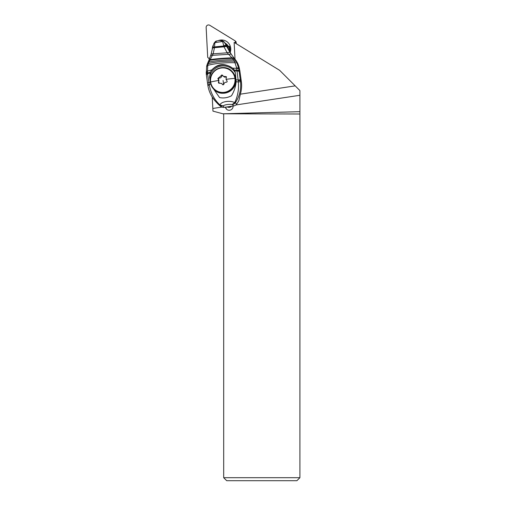 <?xml version="1.0" encoding="UTF-8"?>
<svg xmlns="http://www.w3.org/2000/svg" width="506" height="506" viewBox="0 0 506 506"><rect width="100%" height="100%" fill="white"/><g stroke="black" fill="none" stroke-linecap="round" stroke-linejoin="round"><path stroke-width="0.76" d="M235.821 104.976L299.906 95.273L299.906 90.587L279.654 70.334L234.139 42.39L235.018 59.234M295.194 85.868L240.654 94.129M213.058 98.309L212.299 98.423L212.824 108.461L221.881 107.089M212.824 108.461L212.963 111.124L222.906 113.787L299.906 111.681L299.906 95.273M225.448 107.177A3.865 3.82 -45 0 0 229.224 110.264A3.865 3.82 -45 0 0 233.051 106.026M226.739 109.378A3.865 3.82 135 0 1 225.885 107.462L225.84 107.114M212.223 97.038L212.299 98.423M228.307 46.369A6.976 6.901 -45 0 0 225.676 44.035M226.441 45.376A6.976 6.901 135 0 1 228.231 46.261M299.906 111.681L299.906 114.002L222.906 113.787M299.906 114.002L299.906 477.702L223.696 477.702L226.701 480.7L296.908 480.7L299.906 477.702M223.696 114.002L223.696 477.702M228.345 49.221A6.527 6.458 -45 0 0 227.687 46.672L229.363 46.223A8.324 8.235 -45 0 1 229.661 51.58M229.155 50.708A7.672 7.59 -45 0 0 228.661 46.286M218.915 83.25L218.282 78.974L219.281 78C220.559 78.069 221.312 77.475 221.533 76.216L221.071 75.761L217.852 78.544L218.889 79.777M221.071 75.761C221.52 74.844 222.077 74.761 222.741 75.508L222.564 75.236M223.165 76.14L224.626 77.165L225.847 77.007L225.391 76.545L223.456 76.374L222.741 75.508M225.391 76.545L226.359 76.729L226.03 79.36A18.001 2.125 -8 0 1 234.923 78.335A12.327 12.195 -45 0 0 221.078 68.051A12.327 12.195 -45 0 0 210.641 82.01A18.001 2.125 -8 0 1 218.971 80.429L218.421 82.592L219.623 83.25L221.552 83.414L222.735 84.755L221.849 83.661M217.852 78.544L218.971 80.429M221.533 76.216L222.735 75.489M225.847 77.007L226.536 76.982M226.922 80.77L226.03 79.36M218.668 83.079L218.421 82.592M226.827 80.688C227.409 81.529 227.2 82.048 226.195 82.257C224.949 82.225 224.196 82.82 223.943 84.04C223.513 84.97 222.956 85.052 222.273 84.293L222.457 84.565M215.828 101.719L217.808 103.819A30.006 29.645 -43 0 0 220.856 106.5A4.503 4.446 -43 0 0 224.221 107.361L233.652 105.931A4.503 4.446 -43 0 0 236.644 104.109A30.006 29.645 -43 0 0 238.826 100.637L241.046 91.434A30.006 29.645 -43 0 0 241.337 81.46L240.299 79.834A57.703 5.066 -98.6 0 1 239.129 71.498L238.807 69.037A10.784 0.949 -98.6 0 1 238.756 68.677L236.599 61.846L230.11 52.624L224.367 42.2L222.615 41.467L214.86 42.643L214.462 47.709L213.146 53.819L208.94 62.017A5.92 1.398 -156.6 0 0 208.01 62.333A5.92 1.398 -156.6 0 0 207.998 62.371M211.413 85.843L219.553 97.569C223.595 98.404 227.561 97.81 231.47 95.779C234.126 91.428 235.682 86.747 236.125 81.751L238.339 81.94C238.99 89.556 237.75 96.469 234.639 102.667C230.919 100.239 221.356 101.251 219.889 104.906L219.553 105.115L215.803 101.712L212.375 97.278M238.807 69.037A6.002 1.518 172.7 0 0 236.675 68.297L236.606 67.791A6.002 1.72 -7.1 0 1 238.756 68.677L239.781 70.328L241.337 81.46M240.546 81.668L240.394 80.448L238.212 80.739L238.339 81.94L240.546 81.668C241.28 89.372 239.547 96.387 235.347 102.724L236.644 104.109M224.221 107.361L222.982 105.899L219.889 104.906C214.278 99.644 210.755 93.041 209.32 85.097L209.225 84.553L207.821 84.932M210.863 84.047L209.225 84.553L207.441 72.902L206.271 73.939L206.644 66.191L207.264 64.167A5.958 1.701 18.4 0 1 208.282 63.623L208.94 62.017M206.132 72.377L207.258 71.08L211.774 69.954L210.382 72.118L207.441 72.902L207.764 65.356L208.282 63.623C215.6 61.846 224.322 61.024 234.455 61.169L236.606 67.791M207.264 64.167L207.979 62.409A5.92 1.429 23.1 0 1 208.915 62.074C215.752 60.568 223.981 59.816 233.614 59.816L234.455 61.169A5.964 2.46 -26.5 0 1 236.599 61.846M212.488 48.405A5.193 1.208 6.3 0 1 214.462 47.709L223.994 46.818L227.194 52.807L232.488 58.392C223.633 58.576 216.075 59.227 209.794 60.328A5.87 1.505 21.8 0 0 208.738 60.726L211.027 54.439L212.545 48.076A5.161 1.195 5 0 1 214.424 47.349L223.937 46.438A5.168 1.322 -20.8 0 1 226.777 46.501M214.399 47.134A5.136 1.259 -176.2 0 0 212.571 47.931A5.136 1.259 -176.2 0 0 212.571 48.007M226.637 46.204A5.136 1.461 160.3 0 0 223.892 45.97L214.373 46.913A5.117 1.309 -176.1 0 0 212.609 47.728A5.117 1.309 -176.1 0 0 212.602 47.836M226.935 46.843A5.199 1.36 -21.8 0 0 223.994 46.818L222.615 41.467L220.047 40.417M223.854 45.559A5.104 1.613 -18.5 0 1 226.53 45.97L226.966 46.438A24.003 23.719 -43 0 0 224.677 42.529A4.503 4.446 -43 0 0 224.329 42.106L224.019 41.777A4.503 4.446 137 0 1 224.367 42.2L224.677 42.529M239.572 69.55L239.483 69.018A21.005 20.752 -43 0 0 234.999 59.208A60.005 59.291 137 0 1 231.147 54.028L230.565 53.067A60.005 59.291 137 0 1 226.966 46.438M211.027 54.433A5.585 1.512 13.9 0 1 213.146 53.819L227.194 52.807A5.598 1.588 -29.6 0 1 230.11 52.624M210.597 55.818A5.661 1.347 15.4 0 1 212.406 55.35L231.097 54.148M234.999 59.208L234.398 58.563L232.488 58.392L234.386 58.551M232.488 58.392L233.614 59.816A5.927 2.283 148.2 0 1 235.644 60.246M211.774 69.954C217.915 63.478 224.828 62.877 232.494 68.146L236.675 68.297L236.922 70.138L234.297 70.011L232.494 68.146M210.382 72.118L209.547 76.849L210.192 81.074M236.125 81.751L235.423 72.953L234.297 70.011M236.138 79.815L238.124 79.973L236.922 70.138A6.002 1.252 172.5 0 1 239.022 70.695M240.299 79.834L238.124 79.973L238.212 80.739M222.982 105.899C225.265 104.603 228.339 104.135 232.191 104.508L234.639 102.667L235.347 102.724A4.503 4.446 137 0 1 232.355 104.546L233.652 105.931M206.631 66.463L207.764 65.356C215.531 63.332 224.677 62.459 235.201 62.738A5.983 2.302 -21.7 0 1 237.371 63.478M216.72 40.942L213.829 43.794M227.219 106.905A3.751 3.706 -43 0 0 231.704 106.228M209.579 58.664L207.979 57.684A0.601 0.595 135 0 1 207.7 57.216L206.144 27.488A2.397 2.372 135 0 1 209.794 25.3L235.05 40.809A0.601 0.595 135 0 1 235.328 41.277L235.429 43.181M230.167 52.428A9.304 9.203 -45 0 0 218.731 40.455M213.266 45.154A9.304 9.203 -45 0 0 212.267 49.556M209.478 58.93L208.82 58.519M235.157 40.891L236.093 41.853L236.245 43.687M227.188 44.743A7.198 7.122 -45 0 0 225.36 43.522M228.332 46.419A7.198 7.122 -45 0 0 225.151 43.212M219.281 78L218.82 77.538M210.641 82.01A12.327 12.195 -45 0 0 224.487 92.294A12.327 12.195 -45 0 0 234.923 78.335M223.576 84.666A9.987 0.879 81.4 0 0 223.076 80.467M219.047 82.396L218.586 81.934M232.203 71.561C234.158 73.547 235.341 75.919 235.752 78.683C238.041 90.201 221.963 98.335 214.171 89.594A12.751 12.612 135 0 0 235.745 78.677A12.751 12.612 -45 0 0 232.203 71.561L231.881 71.238C224.088 62.497 208.004 70.631 210.3 82.149A12.751 12.612 -45 0 0 213.848 89.271L213.848 89.271A12.751 12.612 -45 0 0 235.423 78.354A12.751 12.612 -45 0 0 231.881 71.238L231.881 71.238A12.751 12.612 -45 0 0 210.3 82.136M220.856 106.5L219.553 105.115A4.503 4.446 137 0 0 222.918 105.969M209.32 85.097L207.89 85.375M207.365 72.263L206.252 73.598M208.972 60.334L210.148 59.657C216.226 58.74 223.488 58.133 231.944 57.829L233.955 58.026M210.135 72.605A15.003 14.819 137 0 1 233.563 69.101M209.547 76.849A14.098 13.934 137 0 1 235.423 72.953M235.081 70.916L237.023 71.023A6.002 1.132 172.4 0 1 239.129 71.498M215.815 101.7C211.533 97.082 208.883 91.637 207.865 85.369L207.53 83.098A6.002 0.436 171.8 0 1 208.908 82.617L210.414 82.162M209.92 73.13L207.561 73.775L206.416 74.856M235.328 41.277L236.163 42.112M210.3 82.149C210.711 84.913 211.894 87.285 213.848 89.271L214.171 89.594M207.979 62.409L208.738 60.726M212.545 48.076L213.918 43.446C216.252 40.025 216.423 41.486 216.732 40.935L220.559 40.341C220.945 40.796 220.255 39.221 224.019 41.777M207.53 83.098L206.271 73.939"/></g></svg>
